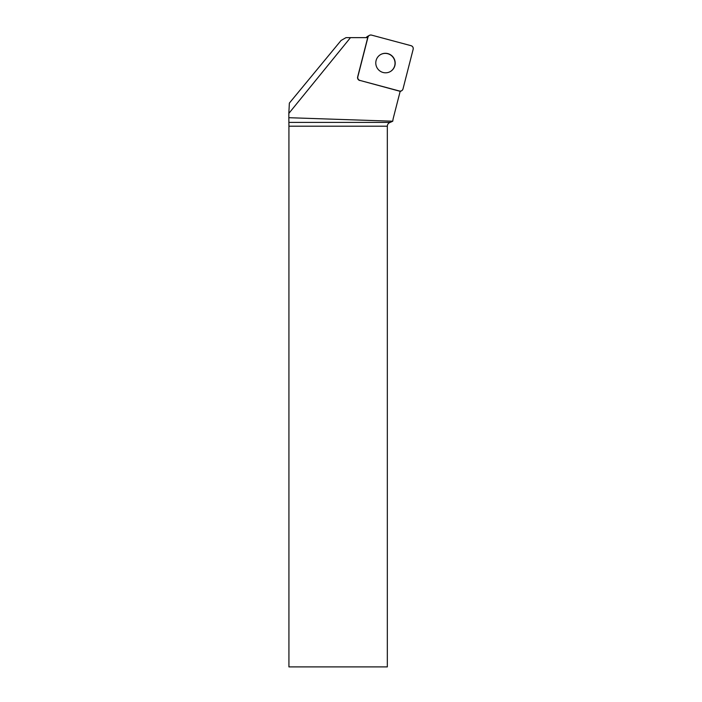 <?xml version="1.0" encoding="UTF-8"?>
<svg xmlns="http://www.w3.org/2000/svg" width="702" height="702" viewBox="0 0 702 702"><rect width="100%" height="100%" fill="white"/><g stroke="black" fill="none" stroke-linecap="round" stroke-linejoin="round"><path stroke-width="1.05" d="M366.251 37.636A2.94 2.905 -120 0 1 367.33 36.539L369.331 35.39A2.94 2.905 60 0 0 367.971 37.18L357.809 76.834A2.94 2.905 60 0 0 359.907 80.423L399.447 91.014A2.94 2.905 60 0 0 403.001 88.935L413.162 49.28A2.94 2.905 60 0 0 411.065 45.691L371.525 35.1A2.94 2.905 60 0 0 369.331 35.39M393.84 58.169A9.784 9.679 60 0 0 380.589 54.581A9.784 9.679 60 0 0 377.106 67.892A9.784 9.679 60 0 0 390.373 71.534A9.784 9.679 60 0 0 393.84 58.169M387.328 126.202L288.926 126.202L288.926 666.9L387.328 666.9L387.328 126.202C387.443 124.28 388.425 123.008 390.251 122.385L392.76 121.209A25.184 24.912 -120 0 1 393.383 117.813L400.201 91.199A2.94 2.905 -120 0 1 399.289 91.102L399.447 91.014M359.907 80.423L399.289 91.102M359.749 80.511A2.94 2.905 -120 0 1 357.651 76.922L357.809 76.834M350.482 37.636L288.838 113.408L289.356 103.106L341.067 40.479L345.989 37.636L367.716 37.636L357.651 76.922M288.838 113.408L288.838 117.699L392.76 121.209M288.926 126.202L288.838 117.699M380.51 54.633A9.784 9.679 -120 0 1 393.708 58.31A9.784 9.679 -120 0 1 390.294 71.578M371.533 35.1L411.047 45.691C412.723 46.323 413.425 47.525 413.153 49.298L403.001 88.926C402.386 90.602 401.193 91.295 399.438 91.014L359.924 80.423C358.248 79.791 357.546 78.589 357.818 76.816L367.971 37.188C368.585 35.512 369.778 34.819 371.533 35.1M367.971 37.18L367.172 37.636M288.917 122.385L390.251 122.385M400.096 91.62L401.641 90.725"/></g></svg>
